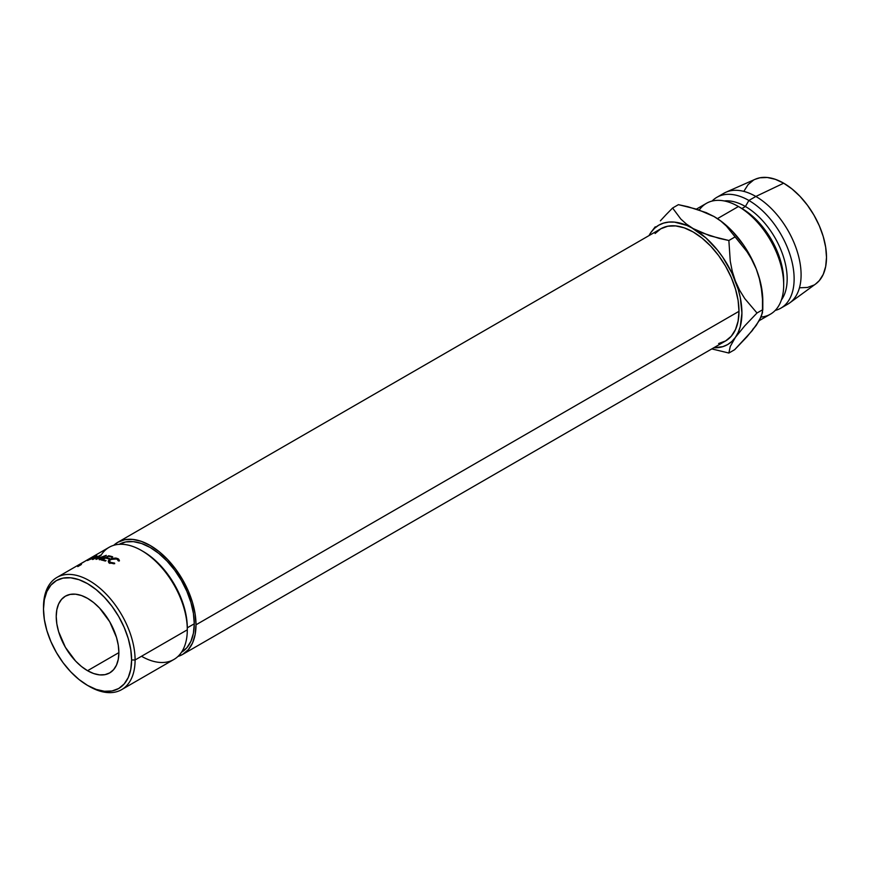 <?xml version="1.0" encoding="UTF-8"?>
<svg xmlns="http://www.w3.org/2000/svg" width="870" height="870" viewBox="0 0 870 870"><rect width="100%" height="100%" fill="white"/><g stroke="black" fill="none" stroke-linecap="round" stroke-linejoin="round"><path stroke-width="1.3" d="M87.555 685.408L89.295 686.408A64.761 37.388 -120 0 0 135.089 659.971A64.761 37.388 60 0 1 121.68 689.616L173.891 659.471A64.761 37.388 -120 0 0 187.3 629.826L135.089 659.971L131.609 659.971A62.303 35.974 60 0 1 87.555 685.408A62.303 35.974 60 0 1 43.5 609.098L44.348 619.516L46.849 630.5L50.928 641.647L56.409 652.522L63.075 662.701L70.698 671.803L78.963 679.47L87.555 685.408L96.146 689.388L104.411 691.269L112.034 690.965L118.711 688.496L124.182 683.95L128.26 677.502L130.761 669.411L131.609 659.971L130.761 649.553L128.26 638.569L124.182 627.422L118.711 616.547L112.034 606.368L104.411 597.277L96.146 589.61L87.555 583.661L78.963 579.681L70.698 577.8L63.075 578.104L56.409 580.584L50.928 585.129L46.849 591.567L44.348 599.669L43.5 609.098A62.303 35.974 60 0 1 87.555 583.661A62.303 35.974 60 0 1 131.609 659.971L135.089 659.971A64.761 37.388 -120 0 0 89.295 580.649A64.761 37.388 -120 0 0 43.5 607.097A64.761 37.388 60 0 1 56.909 577.441A64.761 37.388 60 0 1 106.825 594.797A64.761 37.388 60 0 1 135.089 659.971L187.3 629.826L187.3 627.814A62.303 35.974 -120 0 0 143.245 551.515L141.505 550.503A64.761 37.388 60 0 1 187.3 629.826A64.761 37.388 -120 0 0 159.025 564.652A64.761 37.388 -120 0 0 109.12 547.306L90.328 558.149M100.876 555.538A64.761 37.388 60 0 1 141.505 550.503M87.555 670.705A44.305 25.578 60 0 1 58.616 631.674A44.305 25.578 60 0 1 65.402 596.168A44.305 25.578 60 0 1 87.555 598.364L93.666 602.584L99.539 608.043L109.707 621.745L116.493 637.405L118.276 645.214L118.885 652.62L87.555 670.705L81.443 666.485L75.57 661.037L65.402 647.323L58.616 631.674L56.833 623.855L56.224 616.449L56.833 609.739L58.616 603.987L61.509 599.397L65.402 596.168L70.155 594.417L75.57 594.199L81.443 595.526L87.555 598.364A44.305 25.578 60 0 1 116.493 637.405A44.305 25.578 60 0 1 109.707 672.901L104.955 674.663L99.539 674.881L93.666 673.543L87.555 670.705L118.885 652.62L118.276 659.329L116.493 665.093L113.6 669.672L109.707 672.901A44.305 25.578 60 0 1 87.555 670.705M119.353 560.965L117.689 558.529L117.787 559.497L117.689 558.529L109.946 559.203L108.239 561.041L109.957 562.999L114.699 563.662L114.557 563.107L114.579 563.673L110.707 562.564L110.773 563.314L109.261 561.172L110.544 559.453L116.895 558.942L118.331 560.922L119.353 560.965L118.331 560.922L117.57 559.334L113.731 558.507L109.544 560.258L110.12 562.259L114.557 563.107L114.699 563.662L113.394 563.716L108.598 562.129L108.239 561.041L109.294 559.627L111.73 558.431L115.938 558.04L118.516 558.997L119.418 560.497M108.663 555.756A64.761 37.388 60 0 1 112.665 556.8L111.915 557.235A64.761 37.388 -120 0 0 108.532 556.321L106.27 557.637A64.761 37.388 60 0 1 109.642 558.54L108.891 558.975A64.761 37.388 -120 0 0 105.509 558.072L102.682 559.704A64.761 37.388 60 0 1 106.053 560.617L105.303 561.052A64.761 37.388 -120 0 0 101.29 560.008L108.663 555.756L101.29 560.008A64.761 37.388 -120 0 1 105.303 561.052L106.053 560.617A64.761 37.388 -120 0 0 102.682 559.704L105.509 558.072A64.761 37.388 -120 0 1 108.891 558.975L109.642 558.54A64.761 37.388 -120 0 0 106.27 557.637L108.532 556.321A64.761 37.388 -120 0 1 111.915 557.235L112.665 556.8A64.761 37.388 -120 0 0 108.663 555.756L108.815 556.387L108.663 555.756M96.135 559.366A64.761 37.388 -120 0 0 96.004 559.356L98.93 556.3L93.003 559.41A64.761 37.388 -120 0 0 92.427 559.453L100.637 555.136A64.761 37.388 60 0 1 100.724 555.125L97.386 558.594L106.227 555.343A64.761 37.388 60 0 1 106.314 555.354L99.865 559.747A64.761 37.388 -120 0 0 99.234 559.649L103.878 556.506L96.135 559.366A64.761 37.388 -120 0 0 96.004 559.356L98.93 556.3L93.003 559.41A64.761 37.388 -120 0 0 92.427 559.453L100.637 555.136A64.761 37.388 -120 0 1 100.724 555.125L97.473 558.855L106.227 555.343A64.761 37.388 -120 0 1 106.314 555.354L99.865 559.747A64.761 37.388 -120 0 0 99.234 559.649L103.878 556.506L96.135 559.366M83.781 561.955L85.282 561.117L83.781 561.955A64.761 37.388 -120 0 1 84.379 561.65L85.847 560.758L84.379 561.65A64.761 37.388 -120 0 0 83.781 561.955M86.576 560.323L89.708 558.573L86.587 560.323M90.273 558.236L89.708 558.573L90.273 558.236M95.504 557.213L87.011 560.378L95.08 556.071L96.94 555.984L95.504 557.213M142.386 551.025A62.303 35.974 60 0 1 187.3 627.814L194.26 623.801A62.303 35.974 -120 0 0 167.16 561.193A62.303 35.974 -120 0 0 119.201 544.326M182.591 654.447A64.761 37.388 60 0 1 177.948 656.458L182.591 654.447L188.279 649.727L192.52 643.028L195.119 634.611L196 624.801A64.761 37.388 60 0 1 182.591 654.447L725.569 340.964A64.761 37.388 -120 0 0 738.989 311.319L196 624.801L195.119 613.981L192.52 602.551L188.279 590.969L182.591 579.67L175.653 569.089L167.736 559.627L159.145 551.656L150.206 545.479L141.277 541.347L132.686 539.389L124.769 539.704L117.82 542.282L113.763 545.294A64.761 37.388 60 0 1 117.82 542.282A64.761 37.388 60 0 1 167.736 559.627A64.761 37.388 60 0 1 196 624.801L738.989 311.319A64.761 37.388 -120 0 0 710.714 246.134A64.761 37.388 -120 0 0 660.808 228.788L667.747 226.222L675.664 225.906L684.255 227.853L693.194 231.996L702.123 238.173L710.714 246.134L718.631 255.595L725.569 266.176L731.268 277.476L735.498 289.068L738.108 300.487L738.989 311.319L738.108 321.128L735.498 329.534L731.268 336.233L725.569 340.964L718.631 343.53M759.282 320.606L770.439 314.168A63.989 36.942 -120 0 0 780.249 262.892A63.989 36.942 -120 0 0 738.434 206.505L717.435 218.631L738.434 206.505A63.989 36.942 60 0 1 738.445 206.505A63.989 36.942 60 0 1 783.685 284.871A63.989 36.942 60 0 1 761.065 317.061M783.685 284.871L783.685 280.858A59.073 34.104 -120 0 0 741.925 208.517L738.434 206.505L741.925 208.517A59.073 34.104 60 0 1 783.652 282.804M745.405 206.505L741.925 208.517L745.405 206.505A59.073 34.104 60 0 1 781.662 251.734A59.073 34.104 60 0 1 781.39 299.987A59.073 34.104 -120 0 0 781.662 251.734A59.073 34.104 -120 0 0 745.405 206.505L748.885 200.47L745.405 206.505A59.073 34.104 -120 0 0 724.199 200.937A59.073 34.104 60 0 1 745.405 206.505M775.224 310.416A63.989 36.942 -120 0 0 791.961 261.62A63.989 36.942 -120 0 0 748.885 200.47A63.989 36.942 60 0 1 790.689 256.867A63.989 36.942 60 0 1 780.879 308.143A63.989 36.942 60 0 1 775.224 310.416M780.879 308.143L787.839 304.119A63.989 36.942 -120 0 0 797.649 252.844A63.989 36.942 -120 0 0 755.845 196.457L748.885 200.47L755.845 196.457A63.989 36.942 60 0 1 797.094 251.038A63.989 36.942 60 0 1 789.753 302.869L815.777 283.881A60.541 34.952 -120 0 0 822.715 234.835A60.541 34.952 -120 0 0 783.685 183.189L755.845 196.457L783.685 183.189L775.333 179.318L767.307 177.491L759.901 177.795L755.214 179.274M752.735 329.393L756.28 325.315L759.097 320.345M761.402 288.873L759.379 278.748L756.28 269.047A68.915 39.792 -120 0 0 714.074 216.554L720.871 221.11L726.45 226.135L746.884 251.539L752.017 259.847L756.28 269.047L759.379 278.748L761.402 288.873L762.49 299.247L762.49 312.667L759.412 320.377L752.093 330.807L734.671 349.686L728.864 353.035L711.79 348.913L728.864 353.035L730.245 346.488L735.389 337.375A68.915 39.792 60 0 1 713.791 347.761L722.85 346.641L727.646 344.553L731.855 341.453L735.389 337.375L738.206 332.405L740.261 326.609L741.925 313.004L740.261 297.486L738.206 289.329L731.855 272.941L722.85 257.357L717.554 250.212L705.798 237.804L686.386 224.047L680.818 219.033L672.597 208.017L678.404 204.657L688.126 206.777L706.201 212.639L714.074 216.554L720.871 221.11L726.45 226.135L746.884 251.539L752.017 259.847L756.28 269.047A68.915 39.792 -120 0 1 762.805 300.955L762.392 293.364L759.097 277.28L756.28 269.047L748.526 252.92L743.741 245.307L732.725 231.605L720.436 220.708L713.704 216.336M800.074 287.763L807.469 287.459L813.961 285.066M815.658 283.968L819.29 280.64L823.237 274.376L825.673 266.514L826.5 257.346L825.673 247.221L823.237 236.542L819.29 225.711L813.961 215.151L807.469 205.255L800.074 196.413L792.037 188.964L783.685 183.189A60.541 34.952 -120 0 0 755.345 179.209L725.885 192.248A63.989 36.942 60 0 1 755.845 196.457A63.989 36.942 -120 0 0 723.851 193.281L716.891 197.305A63.989 36.942 60 0 1 748.885 200.47A63.989 36.942 -120 0 0 712.095 201.057A63.989 36.942 60 0 1 716.891 197.305M753.42 180.199L748.091 184.614L744.133 190.878M699.262 209.996A63.989 36.942 60 0 1 738.434 206.505A63.989 36.942 -120 0 0 706.44 203.33L696.479 209.083M762.49 299.247L762.805 309.655L756.998 313.004L744.785 298.617L739.641 290.308L735.389 281.108L732.29 271.407L730.267 261.272L728.864 240.501L734.671 237.14L728.864 240.501L719.131 238.38L701.068 232.518L686.832 225.417L674.544 222.122L668.823 222.078L663.527 223.111L658.731 225.2L654.534 228.299L650.988 232.377A68.915 39.792 60 0 1 693.194 228.603A68.915 39.792 60 0 1 735.389 281.108A68.915 39.792 60 0 1 735.389 337.375L744.709 325.891L756.998 313.004L744.785 298.617L739.641 290.308L735.389 281.108L732.29 271.407L730.267 261.272L728.864 240.501L709.757 235.748L693.194 228.603L686.386 224.047L680.818 219.033L672.597 208.017L678.404 204.657L697.512 209.409L714.074 216.554A68.915 39.792 -120 0 0 713.824 216.402M650.988 232.377L649.031 235.585A68.915 39.792 60 0 1 650.988 232.377L655.24 226.798L650.988 232.377M655.11 233.508L660.808 228.788L117.82 542.282M660.384 220.817L666.213 214.531L660.384 220.817M672.597 208.017L666.213 214.531L672.597 208.017M756.28 325.315L746.96 336.81L734.671 349.686L728.864 353.035L730.245 346.488L735.389 337.375L744.709 325.891L756.998 313.004L762.805 309.655L761.424 316.201L756.28 325.315M119.059 544.413L125.726 541.934L133.349 541.629L141.614 543.511L150.206 547.491L158.797 553.429L167.062 561.096L174.685 570.198L181.362 580.377L186.833 591.252L190.911 602.399L193.412 613.383L194.26 623.801L193.412 633.229L190.911 641.331L186.833 647.769L181.362 652.315M181.504 652.239A62.303 35.974 -120 0 0 194.26 623.801L187.3 627.814L187.3 629.826A64.761 37.388 60 0 1 141.505 656.263M121.68 689.616A64.761 37.388 60 0 1 88.414 685.897M81.454 564.325A64.761 37.388 -120 0 0 81.16 564.652L77.756 566.609M86.978 560.487L95.135 557.431C97.331 556.028 97.538 555.506 95.754 555.854L88.87 559.16C86.663 560.4 86.391 560.78 88.055 560.313L88.794 559.878C87.381 560.28 87.576 559.965 89.371 558.942L96.004 556.267M96.94 555.821L95.754 555.854M94.656 557.703L88.794 559.878L94.656 557.703M95.026 556.278C96.483 555.973 96.331 556.387 94.58 557.507L96.004 556.365L93.819 556.702L88.794 559.878M89.708 558.573L90.502 558.051M81.519 563.325L83.814 561.998M89.229 558.812L89.784 558.464M106.412 558.279L106.27 557.637L106.412 558.279M102.823 560.356L102.682 559.704L102.823 560.356M109.544 563.271L110.294 561.998M109.642 561.803L108.739 562.727M87.098 560.019L87.685 559.682M56.909 577.441L84.357 561.596M85.39 561.009L86.478 560.378M738.445 206.505L741.925 208.517M762.805 300.955L762.805 309.655M109.544 563.368L109.261 561.172M89.588 558.583L87.218 559.943"/></g></svg>
